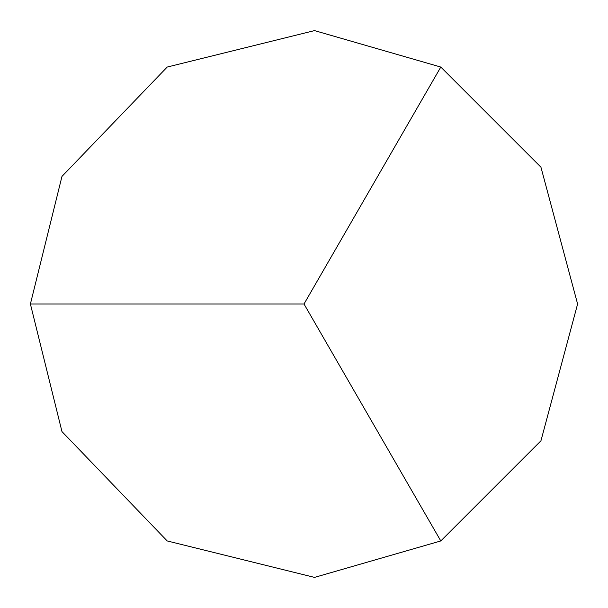 <?xml version="1.0" encoding="UTF-8"?>
<svg xmlns="http://www.w3.org/2000/svg" width="608" height="608" viewBox="0 0 608 608"><rect width="100%" height="100%" fill="white"/><g stroke="black" fill="none" stroke-linecap="round" stroke-linejoin="round"><path stroke-width="0.91" d="M577.6 304L540.945 440.8L440.8 540.945L314.526 577.395L167.2 540.945L61.97 431.589L30.4 304L61.97 176.411L167.2 67.055L314.526 30.605L440.8 67.055L540.945 167.2L577.6 304M440.8 67.055L304 304L440.8 540.945M304 304L30.4 304"/></g></svg>
